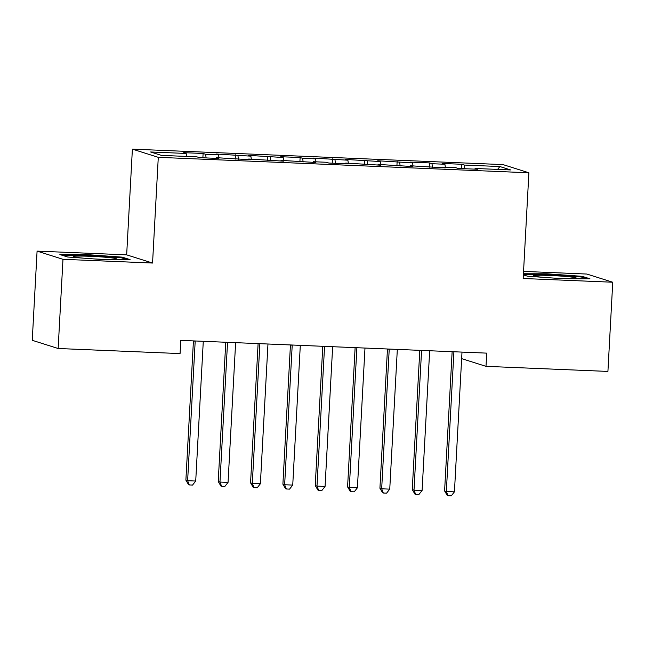 <?xml version="1.0" encoding="UTF-8"?>
<svg xmlns="http://www.w3.org/2000/svg" width="645" height="645" viewBox="0 0 645 645"><rect width="100%" height="100%" fill="white"/><g stroke="black" fill="none" stroke-linecap="round" stroke-linejoin="round"><path stroke-width="0.97" d="M37.079 251.115L62.976 259.306L152.559 263.039L126.662 254.856L37.079 251.115L32.25 340.31L58.147 348.502L180.068 353.581L180.785 340.375L486.717 353.129L485.999 366.344L607.921 371.423L612.75 282.228L586.853 274.044L523.555 271.4M126.662 254.856L132.386 149.14L502.995 164.596L528.892 172.779L158.283 157.332L132.386 149.14M497.593 169.401L499.883 166.539L464.311 165.055L461.828 164.273L442.422 163.459L444.905 164.249L431.973 163.709L429.489 162.919L410.083 162.113L412.566 162.895L377.744 160.766L380.228 161.548L345.406 159.412L347.889 160.202L313.067 158.065L315.55 158.855L302.61 158.315L300.127 157.525L280.728 156.719L283.211 157.501L248.381 155.372L250.873 156.155L216.043 154.018L218.534 154.808L205.594 154.268L203.111 153.478L183.704 152.672L186.187 153.462L186.631 156.437M499.883 166.539L510.663 169.949L475.091 168.466L474.897 169.135M186.187 153.462L150.616 151.978L161.395 155.381L196.967 156.864L199.458 157.654L218.857 158.46L216.373 157.678L251.195 159.807L248.712 159.025L283.542 161.161L281.051 160.371L315.881 162.508L313.389 161.726L326.33 162.258L328.813 163.048L348.219 163.854L345.736 163.072L380.558 165.201L378.075 164.419L412.897 166.555L410.414 165.765L445.235 167.902L442.752 167.12L455.684 167.652L458.168 168.442L477.574 169.248L475.091 168.466M205.594 154.268L206.134 157.928M218.534 154.808L218.969 157.783M237.932 155.614L238.473 159.283M250.873 156.155L251.308 159.13M216.373 157.678L216.18 158.347M270.271 156.961L270.811 160.629M283.211 157.501L283.647 160.484M248.712 159.025L248.519 159.702M302.61 158.315L303.158 161.976M315.55 158.855L315.986 161.831M281.051 160.371L280.857 161.048M334.949 159.662L335.497 163.322M347.889 160.202L348.332 163.177M313.389 161.726L313.204 162.395M367.295 161.008L367.835 164.677M380.228 161.548L380.671 164.523M345.736 163.072L345.543 163.741M399.634 162.355L400.174 166.023M412.566 162.895L413.01 165.878M378.075 164.419L377.881 165.096M431.973 163.709L432.513 167.369M444.905 164.249L445.348 167.224M410.414 165.765L410.22 166.442M464.311 165.055L464.851 168.716M442.752 167.12L442.559 167.789M62.976 259.306L58.147 348.502M528.892 172.779L523.168 278.495L612.75 282.228M152.559 263.039L158.283 157.332M461.643 358.644L485.999 366.344M523.369 274.875L527.537 276.197L562.65 278.729L589.957 278.793L582.153 276.326L547.049 273.794L523.426 273.738M130.088 259.621L122.292 257.153L87.18 254.622L59.872 254.549L67.677 257.016L102.781 259.556L130.088 259.621M461.828 164.273L461.594 168.587M429.489 162.919L429.256 167.232M397.143 161.573L396.909 165.886M364.804 160.226L364.57 164.54M332.465 158.88L332.231 163.193M300.127 157.525L299.893 161.839M267.788 156.179L267.554 160.492M235.449 154.832L235.215 159.146M203.111 153.478L202.877 157.799M547.008 274.528L547.049 273.794M582.104 277.253L582.153 276.326M122.244 258.073L122.292 257.153M87.139 255.356L87.18 254.622M452.137 351.686L444.599 490.942L446.348 491.498L453.895 352.089A3.314 3.233 107.5 0 0 453.903 351.759M454.435 491.837L451.25 495.86L448.017 495.723L446.348 491.498L454.435 491.837L461.981 352.428A3.314 3.233 107.5 0 1 462.013 352.097M448.017 495.723L447.316 495.505L444.599 490.942M419.798 350.34L412.26 489.595L414.009 490.144L421.556 350.743A3.314 3.233 107.5 0 0 421.556 350.412M422.096 490.482L418.911 494.513L415.678 494.376L414.009 490.144L422.096 490.482L429.643 351.074A3.314 3.233 107.5 0 1 429.675 350.751M415.678 494.376L414.977 494.159L412.26 489.595M387.46 348.985L379.921 488.249L381.671 488.797L389.217 349.388A3.314 3.233 107.5 0 0 389.217 349.066M389.749 489.136L386.573 493.167L383.34 493.03L381.671 488.797L389.749 489.136L397.304 349.727A3.314 3.233 107.5 0 1 397.336 349.405M383.34 493.03L382.638 492.804L379.921 488.249M553.66 278.076A21.535 1.217 3.1 0 0 576.211 278.205A21.535 1.217 3.1 0 0 570.744 276.963A21.535 1.217 3.1 0 0 546.122 275.334A21.535 1.217 3.1 0 0 533.407 275.883A21.535 1.217 3.1 0 0 538.881 276.882A21.535 1.217 3.1 0 0 543.259 277.326M523.385 274.472L547.258 274.536L581.274 276.987L586.966 278.785M93.791 258.903A21.535 1.217 3.1 0 0 116.342 259.024A21.535 1.217 3.1 0 0 110.876 257.782A21.535 1.217 3.1 0 0 86.253 256.162A21.535 1.217 3.1 0 0 73.538 256.71A21.535 1.217 3.1 0 0 79.021 257.71A21.535 1.217 3.1 0 0 83.39 258.153M62.226 255.291L87.389 255.356L121.405 257.815L127.097 259.613M355.121 347.639L347.582 486.894L349.332 487.451L356.878 348.042A3.314 3.233 107.5 0 0 356.878 347.711M357.411 487.789L354.234 491.812L350.993 491.684L349.332 487.451L357.411 487.789L364.965 348.381A3.314 3.233 107.5 0 1 364.997 348.05M350.993 491.684L350.3 491.458L347.582 486.894M322.782 346.292L315.236 485.548L316.993 486.104L324.54 346.696A3.314 3.233 107.5 0 0 324.54 346.365M325.072 486.443L321.895 490.466L318.654 490.329L316.993 486.104L325.072 486.443L332.627 347.034A3.314 3.233 107.5 0 1 332.659 346.704M318.654 490.329L317.961 490.111L315.236 485.548M290.444 344.946L282.897 484.201L284.647 484.75L292.201 345.349A3.314 3.233 107.5 0 0 292.201 345.019M292.733 485.088L289.549 489.12L286.315 488.983L284.647 484.75L292.733 485.088L300.288 345.68A3.314 3.233 107.5 0 1 300.32 345.357M286.315 488.983L285.614 488.765L282.897 484.201M258.105 343.592L250.558 482.855L252.308 483.403L259.862 343.995A3.314 3.233 107.5 0 0 259.862 343.672M260.395 483.742L257.21 487.773L253.977 487.636L252.308 483.403L260.395 483.742L267.949 344.333A3.314 3.233 107.5 0 1 267.981 344.003M253.977 487.636L253.275 487.41L250.558 482.855M225.766 342.245L218.22 481.501L219.969 482.057L227.524 342.648A3.314 3.233 107.5 0 0 227.524 342.318M228.056 482.396L224.871 486.419L221.638 486.29L219.969 482.057L228.056 482.396L235.602 342.987A3.314 3.233 107.5 0 1 235.643 342.656M221.638 486.29L220.937 486.064L218.22 481.501M193.427 340.899L185.881 480.154L187.631 480.71L195.185 341.302A3.314 3.233 107.5 0 0 195.185 340.971M195.717 481.041L192.533 485.072L189.299 484.935L187.631 480.71L195.717 481.041L203.264 341.64A3.314 3.233 107.5 0 1 203.304 341.31M189.299 484.935L188.598 484.718L185.881 480.154M453.895 352.089L452.701 351.71M421.556 350.743L420.363 350.364M389.217 349.388L388.024 349.01M356.878 348.042L355.685 347.663M324.54 346.696L323.347 346.317M292.201 345.349L291 344.97M259.862 343.995L258.661 343.616M227.524 342.648L226.322 342.269M195.185 341.302L193.984 340.923"/></g></svg>
